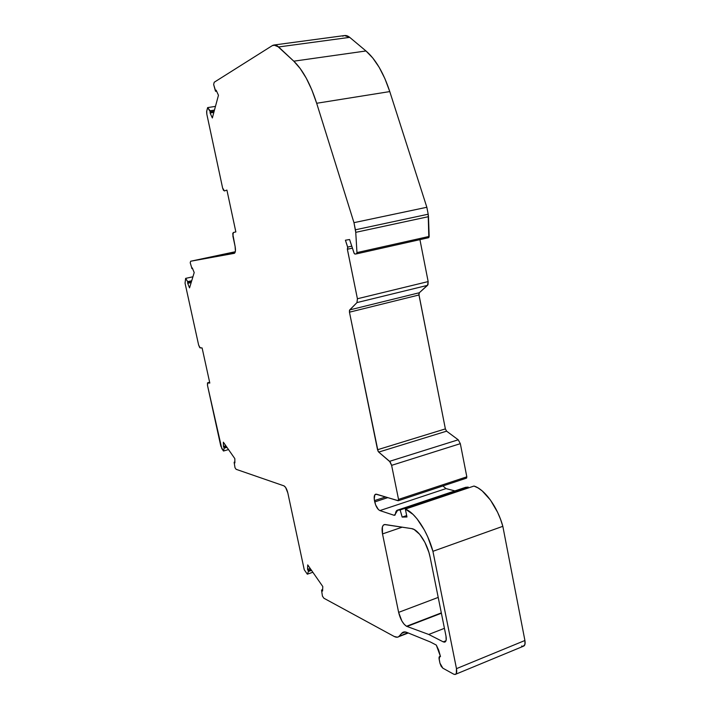 <?xml version="1.0" encoding="UTF-8"?>
<svg xmlns="http://www.w3.org/2000/svg" width="710" height="710" viewBox="0 0 710 710"><rect width="100%" height="100%" fill="white"/><g stroke="black" fill="none" stroke-linecap="round" stroke-linejoin="round"><path stroke-width="1.06" d="M441.318 612.89L406.537 626.273C402.961 623.833 400.325 619.2 398.63 612.366L438.203 597.412L398.63 612.366L382.512 533.92L382.388 526.927L383.471 525.001L385.175 524.539L411.578 528.604L414.134 529.5L419.654 534.293L424.882 542.36L428.875 552.3L430.162 557.412L446.004 636.169L446.146 640.189L445.383 641.751L443.253 641.858L428.742 634.465L406.537 626.273C402.961 623.833 400.325 619.2 398.63 612.366L382.512 533.92C381.545 528.391 382.202 525.258 384.509 524.53L411.578 528.604C418.137 529.225 427.544 543.603 430.162 557.412L446.004 636.169C446.617 639.728 446.137 641.716 444.584 642.142L443.253 641.858L445.986 640.766L443.253 641.858L428.742 634.465L406.537 626.273L404.194 624.312L401.869 620.984L398.63 612.366L438.203 597.412M351.769 246.175L347.678 247.071L351.769 246.175L347.678 247.071L347.359 249.254L347.838 247.817L345.424 240.211L349.577 239.518L354.246 253.514L354.964 254.082L354.05 253.097L349.577 239.518L354.05 253.097L354.964 254.082L356.695 253.754L356.961 252.591L356.482 253.869L354.964 254.082L356.473 253.869L356.961 252.591L355.745 232.339L428.476 216.674L428.192 214.207L355.408 229.8L353.97 222.665L426.843 207.267L428.192 214.207L355.408 229.8L355.745 232.339L428.476 216.674L429.159 236.43L356.961 252.591L355.745 232.339L428.476 216.674L428.192 214.207L355.408 229.8L355.745 232.339L353.97 222.665L316.669 103.269L311.85 89.913L306.285 78.189L300.179 68.506L293.789 61.184L276.953 45.706L275.311 45.067L272.249 45.653L214.225 82.245L213.639 84.49L215.467 91.084L216.603 91.191L215.387 90.871L213.639 84.49L215.707 91.333M347.438 249.245L352.417 248.145L347.43 249.245M216.55 91.075L215.742 91.324L216.603 91.191L215.742 91.324L216.151 90.179L218.458 95.264L212.343 117.966L210.107 112.97L210.346 111.869L214.145 111.275L210.346 111.869L207.622 107.6L215.467 106.385L207.622 107.6L206.628 111.647L206.823 114.195L206.743 110.991L207.622 107.6L215.467 106.385M192.525 268.478L191.984 268.646L192.543 268.531M310.927 569.5L308.238 570.432L310.927 569.5L308.238 570.432L308.477 571.443L311.539 570.37L308.477 571.443L307.563 569.384L310.208 568.47L307.563 569.384L307.723 564.903L322.793 586.54L322.58 591.057L321.87 590.099L322.642 589.824L321.568 590.108L322.642 589.824M226.401 446.555L223.97 447.256L226.401 446.555L223.97 447.256L224.174 448.143L226.951 447.344L224.174 448.143L223.446 446.448L225.851 445.756L223.446 446.448L223.366 442.197L234.833 458.624L234.886 462.92L234.344 462.21L234.877 462.05L234.14 462.299L234.877 462.05M228.513 449.572L223.49 451.027L220.801 446.058L223.49 451.027L228.513 449.572L223.49 451.027L224.174 448.143L226.951 447.344M191.718 280.752L187.688 281.639L187.875 282.553L187.688 281.639L191.718 280.752L187.688 281.639L185.629 278.382L192.925 276.785L185.629 278.382L185.053 283.175L185.629 278.382L192.925 276.785M192.046 268.575L192.295 267.918L191.762 268.38L192.295 267.918L194.203 272.56L189.552 287.878L187.697 283.317L191.176 282.544L187.697 283.317L187.875 282.553L191.407 281.772M224.395 190.954L226.916 190.085L235.853 231.921L233.324 232.507L232.88 236.048L235.099 246.405L232.88 236.048L233.324 232.507L232.72 233.661L235.099 246.405C235.8 250.399 235.507 252.716 234.211 253.355L190.662 261.236L190.218 262.744L191.984 268.646M214.464 110.094L210.133 110.769L214.464 110.094L210.133 110.769L210.346 111.869L214.145 111.275M465.884 487.282L468.245 487.113L400.147 509.957L397.999 510.028L465.636 487.309L468.245 487.113L468.476 487.903L468.245 487.113L400.147 509.957L397.999 510.028L465.884 487.282L468.245 487.113L400.147 509.957L397.041 510.312L395.443 513.907L397.769 510.046L464.917 487.548M522.533 646.313L521.637 646.029C524.433 646.89 525.524 645.053 524.912 640.5L456.477 668.651L432.923 551.315L502.831 526.314C497.577 506.958 484.566 489.163 473.996 486.048L478.043 487.921L482.214 490.921L490.424 500.017L497.603 512.309L500.514 519.205L502.831 526.314L524.912 640.5L456.477 668.651C457.08 672.13 456.619 674.074 455.092 674.482L453.637 674.136L455.208 674.465L456.299 673.541L456.477 668.651L432.923 551.315L502.831 526.314L524.912 640.5L524.938 644.423L523.217 646.304C524.903 645.825 525.471 643.89 524.912 640.5L456.477 668.651L432.923 551.315L502.831 526.314C497.577 506.958 484.566 489.163 473.996 486.048L405.357 509.088L406.963 516.986L402.171 517.084L406.67 515.566L402.171 517.084L400.147 509.957M456.477 668.651C457.169 673.311 456.219 675.139 453.637 674.136L442.827 668.163L453.637 674.136L442.827 668.163L439.934 663.131L439.153 659.279L439.809 656.395L440.484 656.546L436.295 645.071L438.7 650.147L440.484 656.546L439.73 656.404L439.011 657.886L439.934 663.131L441.105 666.202L442.827 668.163L439.934 663.131L439.153 659.279C438.807 657.007 439.25 656.093 440.484 656.546L436.295 645.071L430.42 642.009L436.295 645.071L430.42 642.009L406.679 632.335L430.42 642.009L406.679 632.335L404.061 631.927L401.62 633.4L403.812 631.971L406.679 632.335C404.54 631.501 402.863 631.856 401.62 633.4L405.366 631.953L401.62 633.4L399.765 635.769L401.62 633.4L405.366 631.953M185.629 278.382L187.688 281.639L185.629 278.382L185.053 283.175L198.631 345.051L185.053 283.175L198.631 345.051L200.14 347.873L202.119 347.98L209.814 383.063L207.79 382.77L207.489 385.388L220.801 446.058L207.489 385.388L207.71 382.77L209.814 383.063L202.119 347.98L200.14 347.873L198.631 345.051L199.75 347.643L202.119 347.98L209.814 383.063L207.489 382.93L207.489 385.388L221.786 448.56L223.49 451.027L224.174 448.143L223.446 446.448L223.366 442.197L234.833 458.624L234.886 462.92L234.158 462.521L235.01 467.704L234.158 462.521L235.01 467.704L236.111 469.31L284 485.88C285.589 486.785 286.867 489.146 287.834 492.98L304.244 569.74L307.315 574.186L312.853 572.26L307.315 574.186L308.477 571.443L311.539 570.37M207.79 382.77L209.636 382.282M215.742 91.324L216.151 90.179L218.458 95.264L212.343 117.966L210.107 112.97L213.852 112.384L210.107 112.97L210.133 110.769L207.622 107.6L206.743 110.991L206.823 114.195L222.612 188.017L223.437 190.245L224.44 190.937L222.612 188.017L206.823 114.195L222.612 188.017L224.44 190.937L226.916 190.085L235.853 231.921L233.324 232.507L235.853 231.921L226.916 190.085L224.44 190.937M442.925 485.951L446.004 488.595L442.925 485.951L446.004 488.595L379.903 510.588C377.605 509.407 375.883 506.514 374.738 501.917L387.802 497.621L374.738 501.917L374.472 500.603L385.601 496.956L374.472 500.603C373.806 496.814 374.259 494.657 375.83 494.151L398.345 500.71L398.541 499.405L398.07 500.736L376.548 494.213L398.07 500.736L398.541 499.405L391.618 465.343L460.328 443.661L458.225 439.801L389.586 461.322L391.618 465.343L390.225 462.024L378.723 452.092L377.542 449.741L445.374 428.893L446.599 431.165L378.723 452.092L378.022 451.125L349.453 312.187L349.702 309.915L419.317 292.751L418.971 294.978L349.453 312.187L349.489 310.27L356.979 302.584L427.544 285.349L428.157 281.577L357.414 298.75L356.979 302.584L357.414 298.75L347.359 249.254L357.414 298.75L356.979 302.584L427.544 285.349L419.317 292.751L418.882 294.277L445.374 428.893L446.599 431.165L458.225 439.801L389.586 461.322L378.723 452.092L377.542 449.741L445.374 428.893L446.599 431.165L378.723 452.092L446.599 431.165L458.225 439.801L460.328 443.661L466.825 476.827L398.541 499.405L391.618 465.343L460.328 443.661L466.825 476.827L398.541 499.405L391.618 465.343L460.328 443.661L458.225 439.801L389.586 461.322L391.618 465.343M312.853 572.26L307.315 574.186L304.244 569.74L287.834 492.98C286.867 489.146 285.589 486.785 284 485.88L236.111 469.31L235.01 467.704L236.111 469.31L284 485.88L285.606 487.415L287.834 492.98L304.244 569.74L307.315 574.186L308.477 571.443L307.563 569.384L307.723 564.903L322.793 586.54L322.58 591.057L321.577 590.356L322.429 596.107L321.577 590.356L322.429 596.107L323.884 598.228L394.148 636.444L397.316 637.225L398.647 636.772L401.62 633.4M235.321 251.73L190.662 261.236L235.321 251.73L190.662 261.236L190.218 262.744L190.662 261.236L234.264 253.346M235.196 252.192L208.474 257.89L235.196 252.192L208.474 257.89L234.637 253.142M356.535 253.861L428.583 237.699L429.159 236.43L356.961 252.591L355.745 232.339M460.328 443.661L466.825 476.827L466.577 478.114M397.999 510.028C396.553 510.153 395.701 511.448 395.443 513.907L394.165 515.309L395.026 515.105L395.443 513.907L394.165 515.309L395.115 514.981L394.165 515.309L379.903 510.588L378.394 509.558L375.599 504.863L374.241 499.166L374.791 494.87L376.548 494.213C374.445 494.009 373.753 496.139 374.472 500.603L385.601 496.956M407.629 632.725L397.405 637.207L394.148 636.444C396.499 637.695 398.372 637.473 399.765 635.769M347.678 247.071L345.424 240.211L349.577 239.518L345.424 240.211L347.678 247.071L347.385 249.254L357.414 298.75L428.157 281.577L427.97 284.737L419.317 292.751L418.971 294.978L349.453 312.187L349.702 309.915L419.317 292.751L349.702 309.915L356.979 302.584L427.544 285.349L428.157 281.577L357.414 298.75M214.225 82.245L213.639 84.49L214.225 82.245L272.249 45.653L214.225 82.245M234.211 253.355C235.507 252.716 235.8 250.399 235.099 246.405L235.418 251.154L234.211 253.355L190.662 261.236M191.176 282.544L187.697 283.317L189.552 287.878L194.203 272.56L192.295 267.918L194.203 272.56L189.552 287.878L187.697 283.317L187.688 281.639M322.429 596.107L323.884 598.228L394.148 636.444L323.884 598.228L322.429 596.107M432.923 551.315C427.535 531.346 415.11 512.673 405.357 509.088L473.996 486.048L405.357 509.088C415.11 512.673 427.535 531.346 432.923 551.315L427.722 536.813L424.42 530.086L416.947 518.699L413.016 514.386L405.357 509.088L406.963 516.986L402.171 517.084L406.67 515.566M355.408 229.8L353.97 222.665L316.669 103.269L389.772 91.581C383.56 72.802 375.625 59.267 365.978 50.969L293.789 61.184L278.613 46.958L349.711 37.355L365.978 50.969L293.789 61.184L278.613 46.958L349.711 37.355L344.536 35.553L274.024 45.005M278.613 46.958L273.865 45.032L272.249 45.653C274.22 44.455 276.341 44.89 278.613 46.958L349.711 37.355L365.978 50.969L372.777 57.989L379.175 67.317L384.909 78.65L389.772 91.581L426.843 207.267L428.192 214.207L426.843 207.267L353.97 222.665L426.843 207.267L389.772 91.581C383.56 72.802 375.625 59.267 365.978 50.969L293.789 61.184C302.815 69.864 310.439 83.886 316.669 103.269L389.772 91.581L426.843 207.267M419.93 239.643L428.157 281.577M377.542 449.741L349.453 312.187L418.971 294.978L445.374 428.893L377.542 449.741L349.453 312.187M395.115 514.981L394.165 515.309L379.903 510.588L446.004 488.595L454.906 490.903L446.004 488.595L379.903 510.588C377.605 509.407 375.883 506.514 374.738 501.917L374.472 500.603M398.63 612.366L382.512 533.92L402.233 527.166L382.512 533.92C381.483 527.761 382.37 524.628 385.175 524.539L411.578 528.604C418.137 529.225 427.544 543.603 430.162 557.412L446.004 636.169C446.688 640.828 445.773 642.719 443.253 641.858L428.742 634.465L444.424 628.323L428.742 634.465L406.537 626.273M441.389 613.236L406.999 626.477M344.394 35.58L347.927 36.166L349.711 37.355C347.279 35.376 344.953 34.985 342.735 36.192M428.192 214.207L428.822 237.575L429.159 236.43L356.961 252.591M223.49 451.027L224.174 448.143M210.133 110.769L207.622 107.6M468.245 487.113L468.476 487.903M308.238 570.432L307.563 569.384L310.208 568.47M307.563 569.384L307.723 564.903L322.793 586.54L322.58 591.057L321.87 590.099M307.315 574.186L308.477 571.443M223.97 447.256L223.446 446.448L225.851 445.756M223.446 446.448L223.366 442.197L234.833 458.624L234.886 462.92L234.344 462.21M187.697 283.317L187.875 282.553M215.831 91.182L216.151 90.179L218.458 95.264L212.343 117.966L210.107 112.97L210.346 111.869M213.852 112.384L210.107 112.97M387.802 497.621L374.738 501.917M405.357 509.088L406.963 516.986L402.171 517.084M466.825 476.827L398.541 499.405M394.165 515.309L379.903 510.588M389.586 461.322L378.723 452.092M349.702 309.915L356.979 302.584M353.97 222.665L316.669 103.269C310.439 83.886 302.815 69.864 293.789 61.184M443.253 641.858L445.986 640.766M349.711 37.355L365.978 50.969M316.669 103.269L389.772 91.581M428.476 216.674L429.159 236.43M427.544 285.349L419.317 292.751M418.971 294.978L445.374 428.893M446.599 431.165L458.225 439.801M446.004 488.595L454.906 490.903M502.831 526.314L524.912 640.5M402.233 527.166L382.512 533.92M428.742 634.465L444.424 628.323M234.868 461.926L234.22 462.112M440.404 656.155L439.809 656.395M322.651 589.602L321.666 589.948M465.636 487.309L397.769 510.046M209.636 382.264L207.71 382.77M428.583 237.699L356.526 253.861M398.337 500.719L466.443 478.158M523.226 646.304L455.758 674.207M444.584 642.142L445.223 641.893M408.277 632.992L398.842 636.648"/></g></svg>
